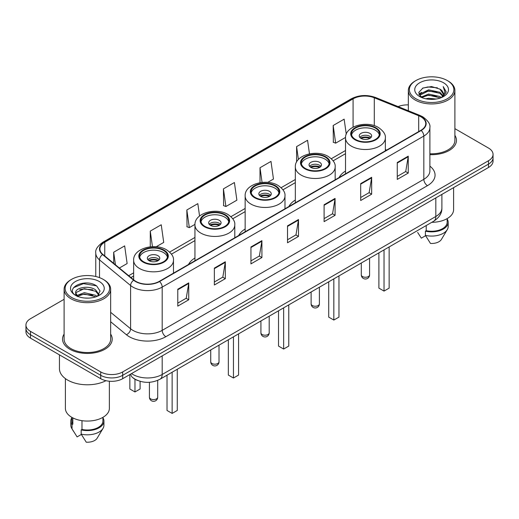 <?xml version="1.0" encoding="UTF-8"?>
<svg xmlns="http://www.w3.org/2000/svg" width="519" height="519" viewBox="0 0 519 519"><rect width="100%" height="100%" fill="white"/><g stroke="black" fill="none" stroke-linecap="round" stroke-linejoin="round"><path stroke-width="0.78" d="M194.949 257.988A27.423 15.829 0 0 0 188.527 264.476M245.143 229.009A27.423 15.829 0 0 0 238.714 235.496M295.33 200.029A27.423 15.829 0 0 0 288.908 206.523M345.524 171.056A27.423 15.829 0 0 0 339.102 177.543M137.58 380.44A15.518 8.959 180 0 1 133.208 378.02L132.501 377.43A10.348 6.922 129.5 0 1 130.697 374.069M64.103 299.307L30.498 318.711A15.518 8.959 0 0 0 25.95 325.05L25.95 331.803A15.518 8.959 0 0 0 30.498 338.141L100.731 378.695A15.518 8.959 0 0 0 122.685 378.695L488.502 167.488A15.518 8.959 0 0 0 493.05 161.15L493.05 157.77A15.518 8.959 0 0 1 488.502 164.108A15.518 8.959 0 0 0 493.05 157.77L493.05 154.396A15.518 8.959 0 0 0 488.502 148.058L454.897 128.654M25.95 325.05A15.518 8.959 0 0 0 30.498 331.382L100.731 371.935A15.518 8.959 0 0 0 122.685 371.935L122.685 375.315L488.502 164.108L122.685 375.315A15.518 8.959 0 0 1 100.731 375.315A15.518 8.959 0 0 0 122.685 375.315L122.685 378.695M30.498 331.382L30.498 334.761L100.731 375.315L30.498 334.761A15.518 8.959 0 0 1 25.95 328.423A15.518 8.959 0 0 0 30.498 334.761L30.498 338.141M64.103 334.106A24.834 14.337 0 0 0 62.546 339.095A24.834 14.337 0 0 0 69.818 349.229A24.834 14.337 0 0 0 96.884 352.336A24.834 14.337 0 0 0 112.214 339.095A24.834 14.337 0 0 0 110.664 334.106A24.834 14.337 0 0 1 112.214 339.095A24.834 14.337 0 0 1 96.884 352.336A24.834 14.337 0 0 1 69.818 349.229A24.834 14.337 0 0 1 62.546 339.095A24.834 14.337 0 0 1 64.103 334.106M420.903 116.801A16.556 9.556 180 0 1 425.749 123.554A16.556 9.556 180 0 1 420.903 130.314L159.268 281.369A16.556 9.556 180 0 1 133.999 280.091L102.905 254.453A16.556 9.556 180 0 1 99.908 248.971A16.556 9.556 180 0 1 104.754 242.211L353.076 98.844A16.556 9.556 180 0 1 374.283 97.773L418.69 115.724A16.556 9.556 180 0 1 420.903 116.801M421.194 116.632A16.971 9.796 0 0 0 418.93 115.529L374.517 97.578A16.971 9.796 0 0 0 352.784 98.675L104.462 242.042A16.971 9.796 0 0 0 102.561 254.589L133.655 280.228A16.971 9.796 0 0 0 159.56 281.538L421.194 130.483A16.971 9.796 0 0 0 421.194 116.632M177.777 289.226L177.777 306.126L188.747 299.787L188.747 282.887L177.777 289.226M177.777 303.128L186.23 298.243L188.708 283.452A4.139 2.387 -120 0 0 188.747 282.887M186.152 298.289L188.747 299.787M214.36 268.109L214.36 285.002L225.33 278.664L225.33 261.771L214.36 268.109M214.36 282.005L222.813 277.127L225.285 262.329A4.139 2.387 -120 0 0 225.33 261.771M222.735 277.165L225.33 278.664M250.943 246.986L250.943 263.879L261.913 257.547L261.913 240.647L250.943 246.986M250.943 260.882L259.39 256.003L261.868 241.212A4.139 2.387 -120 0 0 261.913 240.647M259.318 256.049L261.913 257.547M397.269 162.505L397.269 179.399L408.245 173.067L408.245 156.167L397.269 162.505M397.269 176.402L405.722 171.523L408.2 156.732A4.139 2.387 -120 0 0 408.245 156.167M405.644 171.562L408.245 173.067M360.686 183.622L360.686 200.522L371.662 194.184L371.662 177.29L360.686 183.622M360.686 197.525L369.139 192.64L371.617 177.848A4.139 2.387 -120 0 0 371.662 177.29M369.067 192.685L371.662 194.184M324.103 204.746L324.103 221.639L335.079 215.307L335.079 198.407L324.103 204.746M324.103 218.642L332.556 213.763L335.034 198.972A4.139 2.387 -120 0 0 335.079 198.407M332.484 213.809L335.079 215.307M287.52 225.862L287.52 242.762L298.496 236.424L298.496 219.531L287.52 225.862M287.52 239.765L295.973 234.886L298.451 220.088A4.139 2.387 -120 0 0 298.496 219.531M295.901 234.925L298.496 236.424M429.888 154.649A24.834 14.337 0 0 0 456.454 140.351A24.834 14.337 0 0 0 454.897 135.362A24.834 14.337 0 0 1 456.454 140.351A24.834 14.337 0 0 1 429.888 154.649M122.685 371.935L488.502 160.728A15.518 8.959 0 0 0 493.05 154.396M408.336 104.903A15.518 8.959 0 0 0 398.118 106.616M156.2 246.759L163.719 242.418L161.24 224.766L150.263 231.104L150.263 246.823M119.364 268.031L127.136 263.542L124.657 245.889L113.68 252.221L113.68 263.341M267.7 182.383L273.461 179.061L270.989 161.403L260.013 167.741L260.013 182.694M309.473 153.851L307.566 140.286L296.596 146.624L296.596 162.045M346.257 134.194L344.149 119.162L333.179 125.501L333.354 142.297M199.556 216.014L197.823 203.649L186.846 209.981L187.022 226.777M223.429 188.864L225.908 206.517L236.885 200.178L234.406 182.526L223.429 188.864L223.605 205.654M225.908 206.517L223.429 205.589M260.013 167.741L262.069 182.416M296.596 146.624L298.406 159.508M333.179 125.501L335.657 143.153L345.537 137.451M335.657 143.153L333.179 142.232M186.846 209.981L189.325 227.64L194.969 224.377M189.325 227.64L186.846 226.712M150.263 231.104L152.45 246.668M113.68 252.221L115.445 264.8M415.888 98.74A22.246 12.845 0 0 0 447.352 98.74A22.246 12.845 0 0 0 447.352 80.575L448.079 80.996A23.284 13.442 0 0 1 454.897 90.501A23.284 13.442 0 0 1 440.527 102.924A23.284 13.442 0 0 1 415.155 100.005A23.284 13.442 0 0 1 408.336 90.501A23.284 13.442 0 0 1 415.155 80.996L415.888 80.575A22.246 12.845 0 0 0 415.888 98.74M429.888 153.754A23.284 13.442 0 0 0 454.897 140.351L454.897 90.501M431.789 222.32A21.986 12.696 0 0 0 453.606 209.624L453.606 187.638M425.736 98.785L428.59 98.273L436.194 99.032M429.077 99.285L432.807 99.376M420.98 97.17L428.59 94.049L439.891 96.502L441.319 97.624M421.7 97.54L428.59 95.107L440.456 97.955M420.033 96.3L420.325 93.894L428.59 89.826L439.891 92.278L442.908 95.639M419.968 96.002L420.325 94.951L428.59 90.883L439.891 93.329L442.642 96.145M441.384 97.598A11.697 6.753 0 0 0 443.317 93.881A11.697 6.753 0 0 0 439.891 89.106L443.304 94.134M443.544 82.774A16.867 9.738 0 0 0 419.689 82.774A16.867 9.738 0 0 0 419.689 96.547A16.867 9.738 0 0 0 443.544 96.547A16.867 9.738 0 0 0 443.544 82.774M439.891 89.106L431.555 86.55L422.92 88.035L418.755 92.46L421.117 97.28M442.525 97.092L446.003 92.642L446.113 91.597L443.213 86.576L444.906 92.194L441.565 97.527M417.652 232.454L421.337 238.163L425.599 235.697M426.216 225.538L426.216 230.696A15.518 8.959 0 0 0 447.138 222.294L447.138 218.616M448.079 80.996L447.352 80.575A22.246 12.845 0 0 0 415.888 80.575M426.216 230.696L425.418 231.156L425.418 235.386L430.478 243.443A10.348 5.975 0 0 0 441.397 239.454L447.268 229.638A16.556 9.556 0 0 0 448.176 226.524L448.176 222.294A16.556 9.556 0 0 0 447.138 218.973M425.418 235.386A16.556 9.556 0 0 0 447.268 229.638M425.418 231.156A16.556 9.556 0 0 0 448.176 222.294M443.213 86.576L446.106 91.798M422.447 88.262L427.87 86.945L437.4 87.808M418.963 94.627L420.63 93.388M424.373 91.831L427.87 91.169L437.05 91.928M424.373 96.054L427.87 95.392L437.05 96.151M418.833 94.224L421.61 92.337M420.766 97.001L421.61 96.56M375.321 128.076A13.968 8.064 0 0 0 360.095 126.331A13.968 8.064 0 0 0 351.473 133.779A13.968 8.064 0 0 0 355.567 139.481A13.968 8.064 0 0 0 370.787 141.233A13.968 8.064 0 0 0 379.408 133.779A13.968 8.064 0 0 0 375.321 128.076M379.292 134.836A13.968 8.064 0 0 0 375.321 130.191A13.968 8.064 0 0 0 360.952 128.251A13.968 8.064 0 0 0 351.597 134.836M378.902 252.85L378.902 288.129L384.028 291.088L389.146 288.129L389.146 246.94M384.028 291.088L384.028 249.892M369.833 133.357A6.209 3.581 0 0 0 363.066 132.579A6.209 3.581 0 0 0 359.232 135.894A6.209 3.581 0 0 0 361.049 138.424A6.209 3.581 0 0 0 367.815 139.202A6.209 3.581 0 0 0 371.649 135.894A6.209 3.581 0 0 0 369.833 133.357M371.098 137.373A6.209 3.581 0 0 0 369.833 136.315A6.209 3.581 0 0 0 359.784 137.373M360.426 138.002A8.278 4.781 180 0 1 370.092 137.853L370.092 138.262M361.107 138.456A7.24 4.184 180 0 1 369.346 138.281L370.092 137.853M369.223 138.735L369.346 138.281M71.648 297.484A22.246 12.845 0 0 0 103.112 297.484A22.246 12.845 0 0 0 103.112 279.319L103.845 279.741A23.284 13.442 0 0 1 110.664 289.245A23.284 13.442 0 0 1 96.287 301.662A23.284 13.442 0 0 1 70.921 298.749A23.284 13.442 0 0 1 64.103 289.245A23.284 13.442 0 0 1 70.921 279.741L71.648 279.319A22.246 12.845 0 0 0 71.648 297.484M64.103 289.245L64.103 339.095A23.284 13.442 0 0 0 70.921 348.599A23.284 13.442 0 0 0 96.287 351.512A23.284 13.442 0 0 0 110.664 339.095L110.664 289.245M59.445 354.853L59.445 368.659A27.935 16.128 0 0 0 67.626 380.064A27.935 16.128 0 0 0 105.993 380.687M65.394 378.611L65.394 408.369A21.986 12.696 0 0 0 71.836 417.347A21.986 12.696 0 0 0 95.794 420.098A21.986 12.696 0 0 0 109.366 408.369L109.366 381.218M84.558 298.003L88.496 298.12M76.818 295.532L84.357 292.658L95.652 295.298L97.021 296.394M77.513 296.252L84.357 293.994L95.898 296.81M75.683 292.697L77.623 296.343M75.709 293.06C74.451 287.85 88.723 284.756 95.652 289.933L99.012 294.571M75.761 293.378L76.085 292.515L84.357 288.629L95.652 291.276L98.746 294.922M97.416 296.232L100.063 291.042L96.716 286.001C84.882 277.496 63.85 288.707 75.995 295.583L76.598 295.947M99.311 281.519A16.867 9.738 0 0 0 75.456 281.519A16.867 9.738 0 0 0 75.456 295.292A16.867 9.738 0 0 0 99.311 295.292A16.867 9.738 0 0 0 99.311 281.519M71.862 417.36L71.862 421.039A15.518 8.959 0 0 0 72.829 424.159L72.829 417.886M71.862 417.717A16.556 9.556 0 0 0 70.824 421.039L70.824 425.262A16.556 9.556 0 0 0 71.732 428.383A16.556 9.556 0 0 0 72.031 428.85L77.097 436.907L81.36 434.442M72.031 428.85L72.031 424.62L72.829 424.159M70.824 421.039A16.556 9.556 0 0 0 72.031 424.62M77.876 296.686C76.111 295.648 75.398 294.507 75.735 293.248M81.976 420.675L81.976 429.44A15.518 8.959 0 0 0 102.905 421.039L102.905 417.36M103.845 279.741L103.112 279.319A22.246 12.845 0 0 0 71.648 279.319M81.976 429.44L81.178 429.901L81.178 434.124L86.245 442.188A10.348 5.975 0 0 0 97.163 438.198L103.028 428.383A16.556 9.556 0 0 0 103.936 425.262L103.936 421.039A16.556 9.556 0 0 0 102.905 417.717M81.178 434.124A16.556 9.556 0 0 0 103.028 428.383M81.178 429.901A16.556 9.556 0 0 0 103.936 421.039M73.529 287.695L83.436 283.634L96.489 285.852M79.718 289.667L83.436 288.999L92.752 289.797M79.718 295.032L83.436 294.357L92.752 295.162M325.128 157.056A13.968 8.064 0 0 0 309.908 155.304A13.968 8.064 0 0 0 301.279 162.758A13.968 8.064 0 0 0 305.373 168.461A13.968 8.064 0 0 0 320.599 170.206A13.968 8.064 0 0 0 329.221 162.758A13.968 8.064 0 0 0 325.128 157.056M329.098 163.809A13.968 8.064 0 0 0 325.128 159.164A13.968 8.064 0 0 0 310.764 157.231A13.968 8.064 0 0 0 301.403 163.809M328.715 281.83L328.715 317.109L333.834 320.061L338.959 317.109L338.959 275.913M333.834 320.061L333.834 278.872M319.639 162.337A6.209 3.581 0 0 0 312.873 161.558A6.209 3.581 0 0 0 309.045 164.867A6.209 3.581 0 0 0 310.862 167.403A6.209 3.581 0 0 0 317.628 168.182A6.209 3.581 0 0 0 321.462 164.867A6.209 3.581 0 0 0 319.639 162.337M320.904 166.346A6.209 3.581 0 0 0 319.639 165.289A6.209 3.581 0 0 0 309.596 166.346M310.232 166.982A8.278 4.781 180 0 1 319.905 166.833L319.905 167.241M310.913 167.436A7.24 4.184 180 0 1 319.159 167.261L319.905 166.833M319.036 167.708L319.159 167.261M274.94 186.029A13.968 8.064 0 0 0 259.714 184.284A13.968 8.064 0 0 0 251.092 191.732A13.968 8.064 0 0 0 255.186 197.434A13.968 8.064 0 0 0 270.405 199.186A13.968 8.064 0 0 0 279.027 191.732A13.968 8.064 0 0 0 274.94 186.029M278.911 192.789A13.968 8.064 0 0 0 274.94 188.144A13.968 8.064 0 0 0 260.57 186.211A13.968 8.064 0 0 0 251.215 192.789M278.521 310.803L278.521 346.082L283.646 349.04L288.765 346.082L288.765 304.893M283.646 349.04L283.646 307.851M269.452 191.31A6.209 3.581 0 0 0 262.685 190.531A6.209 3.581 0 0 0 258.851 193.847A6.209 3.581 0 0 0 260.668 196.383A6.209 3.581 0 0 0 267.434 197.155A6.209 3.581 0 0 0 271.268 193.847A6.209 3.581 0 0 0 269.452 191.31M270.717 195.326A6.209 3.581 0 0 0 269.452 194.268A6.209 3.581 0 0 0 259.403 195.326M260.045 195.955A8.278 4.781 180 0 1 269.711 195.806L269.711 196.221M260.726 196.409A7.24 4.184 180 0 1 268.965 196.24L269.711 195.806M268.842 196.688L268.965 196.24M224.746 215.009A13.968 8.064 0 0 0 209.527 213.264A13.968 8.064 0 0 0 200.898 220.711A13.968 8.064 0 0 0 204.992 226.414A13.968 8.064 0 0 0 220.218 228.159A13.968 8.064 0 0 0 228.84 220.711A13.968 8.064 0 0 0 224.746 215.009M228.717 221.769A13.968 8.064 0 0 0 224.746 217.124A13.968 8.064 0 0 0 210.383 215.184A13.968 8.064 0 0 0 201.022 221.769M228.334 339.783L228.334 375.062L233.453 378.02L238.578 375.062L238.578 333.866M233.453 378.02L233.453 336.825M219.258 220.29A6.209 3.581 0 0 0 212.492 219.511A6.209 3.581 0 0 0 208.664 222.826A6.209 3.581 0 0 0 210.48 225.356A6.209 3.581 0 0 0 217.247 226.135A6.209 3.581 0 0 0 221.081 222.826A6.209 3.581 0 0 0 219.258 220.29M220.523 224.299A6.209 3.581 0 0 0 219.258 223.248A6.209 3.581 0 0 0 209.215 224.299M209.851 224.935A8.278 4.781 180 0 1 219.524 224.785L219.524 225.194M210.532 225.389A7.24 4.184 180 0 1 218.778 225.214L219.524 224.785M218.655 225.668L218.778 225.214M163.433 250.405A13.968 8.064 0 0 0 148.213 248.659A13.968 8.064 0 0 0 139.592 256.107A13.968 8.064 0 0 0 143.679 261.81A13.968 8.064 0 0 0 158.905 263.561A13.968 8.064 0 0 0 167.527 256.107A13.968 8.064 0 0 0 163.433 250.405M167.403 257.165A13.968 8.064 0 0 0 163.433 252.519A13.968 8.064 0 0 0 149.07 250.586A13.968 8.064 0 0 0 139.708 257.165M167.021 375.179L167.021 410.458L172.139 413.416L177.264 410.458L177.264 369.269M172.139 413.416L172.139 372.227M129.854 375.256L129.854 389.003L134.972 391.955L140.098 389.003L140.098 381.316M134.972 391.955L134.972 379.233M157.951 255.685A6.209 3.581 0 0 0 151.185 254.907A6.209 3.581 0 0 0 147.351 258.222A6.209 3.581 0 0 0 149.167 260.759A6.209 3.581 0 0 0 155.934 261.531A6.209 3.581 0 0 0 159.768 258.222A6.209 3.581 0 0 0 157.951 255.685M159.216 259.701A6.209 3.581 0 0 0 157.951 258.644A6.209 3.581 0 0 0 147.902 259.701M148.544 260.33A8.278 4.781 180 0 1 158.211 260.181L158.211 260.596M149.219 260.785A7.24 4.184 180 0 1 157.465 260.616L158.211 260.181M157.341 261.063L157.465 260.616M131.534 373.583A20.695 11.95 0 0 0 132.929 374.471A20.695 11.95 0 0 0 162.194 374.471L435.824 216.488A20.695 11.95 0 0 0 441.89 208.041C442.039 213.173 439.301 217.571 433.683 221.224L160.047 379.207A10.348 5.975 60 0 0 162.194 374.471L162.194 355.885M435.824 197.901L435.824 216.488A10.348 5.975 60 0 1 433.683 221.224M488.502 167.488L488.502 160.728M100.731 378.695L100.731 371.935M429.888 166.132A25.866 14.934 180 0 1 427.487 185.653L165.853 336.708A5.171 2.984 60 0 1 162.194 330.369L423.828 179.315A20.695 11.95 0 0 0 429.888 170.868L429.888 127.609A20.695 11.95 180 0 1 423.828 136.062A5.171 2.984 -120 0 0 421.194 130.483M165.853 336.708A25.866 14.934 180 0 1 129.27 336.708A25.866 14.934 180 0 1 126.37 334.71L110.664 321.761M133.655 280.228A5.171 3.458 129.5 0 0 130.606 285.521L130.606 328.774A20.695 11.95 0 0 0 132.929 330.369A20.695 11.95 0 0 0 162.194 330.369L162.194 287.111A20.695 11.95 180 0 1 130.606 285.521L99.512 259.876A20.695 11.95 180 0 1 95.768 253.025L95.768 276.504M429.888 127.609C430.575 124.378 428.201 120.771 422.758 116.794L420.033 115.478A5.171 2.42 112 0 0 418.93 115.529M420.033 115.478L375.626 97.52C367.056 94.49 358.921 94.932 351.22 98.844A5.171 2.984 60 0 1 352.784 98.675M104.462 242.042A5.171 2.984 -120 0 0 102.898 242.211C97.533 246.071 95.152 249.678 95.768 253.025M102.561 254.589A5.171 3.458 129.5 0 0 99.512 259.876L99.512 277.639M375.626 97.52A5.171 2.42 112 0 0 374.517 97.578M159.56 281.538A5.171 2.984 60 0 1 162.194 287.111L423.828 136.062L423.828 179.315A5.171 2.984 60 0 0 427.487 185.653M110.664 312.328L130.606 328.774A5.171 3.458 -50.5 0 1 126.37 334.71M104.754 242.211L104.754 255.984M418.69 115.724L418.69 131.592M374.283 97.773L374.283 125.669M386.655 150.088L385.358 149.563M353.076 98.844L353.076 127.142M345.524 150.516L331.317 158.717M295.33 179.496L281.129 187.696M245.143 208.469L230.936 216.676M194.949 237.449L169.629 252.072M133.643 272.845L128.68 275.712M287.52 226.401L298.451 220.088M324.103 205.277L335.034 198.972M360.686 184.161L371.617 177.848M397.269 163.037L408.2 156.732M250.943 247.524L261.868 241.212M214.36 268.641L225.285 262.329M177.777 289.764L188.708 283.452M355.015 139.799A14.746 8.512 0 0 0 375.866 139.799A14.746 8.512 0 0 0 375.866 127.758A14.746 8.512 0 0 0 355.015 127.758A14.746 8.512 0 0 0 355.015 139.799M385.358 150.834L385.358 138.002A19.917 11.502 180 0 1 373.064 148.629A19.917 11.502 180 0 1 351.357 146.137A19.917 11.502 180 0 1 345.524 138.002L345.524 173.833M362.515 276.556A4.139 2.387 180 0 1 361.302 274.869A4.139 4.139 0 0 0 367.51 278.45A4.139 4.139 0 0 0 369.58 274.869A4.139 2.387 180 0 1 368.367 276.556A4.139 2.387 180 0 1 362.515 276.556M304.828 168.779A14.746 8.512 0 0 0 325.679 168.779A14.746 8.512 0 0 0 325.679 156.738A14.746 8.512 0 0 0 304.828 156.738A14.746 8.512 0 0 0 304.828 168.779M335.17 179.814L335.17 166.982A19.917 11.502 180 0 1 322.876 177.602A19.917 11.502 180 0 1 301.169 175.111A19.917 11.502 180 0 1 295.33 166.982L295.33 202.812M312.328 305.535A4.139 2.387 180 0 1 311.115 303.842A4.139 4.139 0 0 0 317.323 307.43A4.139 4.139 0 0 0 319.393 303.842A4.139 2.387 180 0 1 318.179 305.535A4.139 2.387 180 0 1 312.328 305.535M254.634 197.752A14.746 8.512 0 0 0 275.485 197.752A14.746 8.512 0 0 0 275.485 185.711A14.746 8.512 0 0 0 254.634 185.711A14.746 8.512 0 0 0 254.634 197.752M284.976 208.787L284.976 195.955A19.917 11.502 180 0 1 272.683 206.581A19.917 11.502 180 0 1 250.975 204.09A19.917 11.502 180 0 1 245.143 195.955L245.143 231.785M262.134 334.508A4.139 2.387 180 0 1 260.921 332.822A4.139 4.139 0 0 0 267.129 336.403A4.139 4.139 0 0 0 269.199 332.822A4.139 2.387 180 0 1 267.986 334.508A4.139 2.387 180 0 1 262.134 334.508M204.447 226.732A14.746 8.512 0 0 0 225.298 226.732A14.746 8.512 0 0 0 225.298 214.691A14.746 8.512 0 0 0 204.447 214.691A14.746 8.512 0 0 0 204.447 226.732M234.789 237.767L234.789 224.935A19.917 11.502 180 0 1 222.495 235.561A19.917 11.502 180 0 1 200.788 233.063A19.917 11.502 180 0 1 194.949 224.935L194.949 260.765M211.94 363.488A4.139 2.387 180 0 1 210.733 361.795A4.139 4.139 0 0 0 216.942 365.382A4.139 4.139 0 0 0 219.012 361.795A4.139 2.387 180 0 1 217.798 363.488A4.139 2.387 180 0 1 211.94 363.488M143.134 262.127A14.746 8.512 0 0 0 163.985 262.127A14.746 8.512 0 0 0 163.985 250.087A14.746 8.512 0 0 0 143.134 250.087A14.746 8.512 0 0 0 143.134 262.127M173.476 273.163L173.476 260.33A19.917 11.502 180 0 1 161.182 270.957A19.917 11.502 180 0 1 139.475 268.466A19.917 11.502 180 0 1 133.643 260.33L133.643 279.799M150.633 398.884A4.139 2.387 180 0 1 149.42 397.197A4.139 4.139 0 0 0 155.629 400.778A4.139 4.139 0 0 0 157.698 397.197A4.139 2.387 180 0 1 156.485 398.884A4.139 2.387 180 0 1 150.633 398.884M160.047 379.207C151.723 383.392 143.393 383.392 135.07 379.207L132.501 377.43M441.89 208.041L441.89 194.404M351.22 98.844L102.898 242.211M345.524 153.669L333.153 160.812M295.33 182.643L282.959 189.785M245.143 211.622L232.772 218.765M194.949 240.595L171.458 254.161M133.643 275.998L130.931 277.561M419.923 96.177L419.923 95.47M408.336 110.748L408.336 90.501M385.358 138.002C385.799 134.499 383.496 130.996 378.455 127.505C366.712 120.239 344.837 126.065 345.524 138.002M369.58 258.235L369.58 274.869M361.302 263.01L361.302 274.869M73.413 431.198L71.732 428.383M335.17 166.982C335.605 163.472 333.302 159.975 328.261 156.478C316.519 149.213 294.643 155.045 295.33 166.982M319.393 287.208L319.393 303.842M311.115 291.989L311.115 303.842M284.976 195.955C285.418 192.452 283.115 188.948 278.074 185.458C266.331 178.192 244.449 184.018 245.143 195.955M269.199 316.188L269.199 332.822M260.921 320.969L260.921 332.822M234.789 224.935C235.224 221.431 232.921 217.928 227.88 214.438C216.138 207.172 194.262 212.998 194.949 224.935M219.012 345.167L219.012 361.795M210.733 349.942L210.733 361.795M173.476 260.33C173.91 256.827 171.614 253.324 166.573 249.834C154.831 242.568 132.948 248.393 133.643 260.33M157.698 380.375L157.698 397.197M149.42 382.282L149.42 397.197"/></g></svg>
